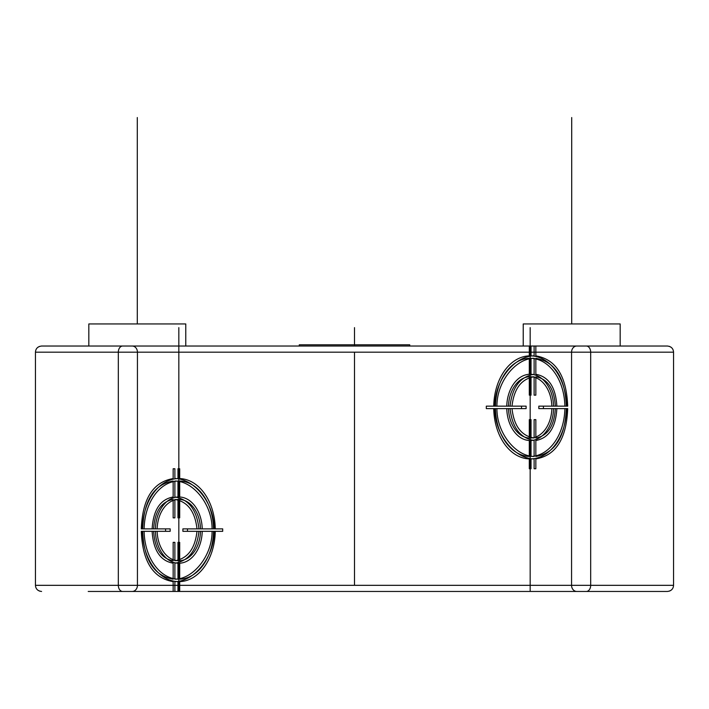<?xml version="1.0" encoding="UTF-8"?>
<svg xmlns="http://www.w3.org/2000/svg" width="709" height="709" viewBox="0 0 709 709"><rect width="100%" height="100%" fill="white"/><g stroke="black" fill="none" stroke-linecap="round" stroke-linejoin="round"><path stroke-width="1.06" d="M287.216 591.457L421.784 591.457M88.217 591.457L667.417 591.457C671.246 590.987 673.293 588.94 673.55 585.324L673.55 352.169L590.677 352.169L590.677 585.324L673.55 585.324M620.783 591.457L522.613 591.457L620.783 591.457M669.526 591.084L671.06 590.251M669.323 346.338L671.015 347.197M523.224 346.036L523.224 323.942L620.171 323.942L620.171 346.036L667.417 346.036C671.246 346.506 673.293 348.553 673.55 352.169M667.417 346.036L41.583 346.036C37.754 346.506 35.707 348.553 35.45 352.169L35.45 585.324L590.677 585.324A6.133 4.343 90 0 1 586.343 591.457L576.78 591.457A6.133 5.22 -90 0 1 571.569 585.324L571.569 352.169A6.133 5.22 -90 0 1 576.78 346.036L586.343 346.036A6.133 4.343 90 0 1 590.677 352.169L35.45 352.169M41.583 591.457C37.754 590.987 35.707 588.94 35.45 585.324M41.583 346.036L185.776 346.036L185.776 323.942L88.829 323.942L88.829 346.036M39.474 346.409L37.94 347.233M39.677 591.155L37.985 590.287M299.278 346.036L299.278 344.804L409.722 344.804L409.722 346.036M354.5 346.036L354.5 327.629M354.5 585.324L354.5 352.169M178.828 591.457L178.828 327.629M222.209 528.87L215.261 528.87A51.535 36.443 90 0 0 179.696 478.575L179.696 468.746L177.959 468.746L177.959 478.575A51.535 36.443 90 0 0 142.394 528.87L141.304 528.87C142.474 498.773 153.091 482.005 173.156 478.575L173.156 468.746L174.884 468.746L174.884 478.575C193.77 478.628 214.127 502.149 214.171 528.87L222.697 528.87L222.697 531.325L214.171 531.325C214.127 558.045 193.779 581.566 174.884 581.628L174.884 591.457M173.156 591.457L173.156 581.628C153.091 578.189 142.474 561.431 141.304 531.325L142.394 531.325A51.535 36.443 90 0 0 177.959 581.628L177.959 591.457L179.696 591.457L179.696 581.628A51.535 36.443 90 0 0 215.261 531.325L222.209 531.325M179.696 481.03A49.081 34.706 -90 0 1 213.524 528.87L202.242 528.87A33.128 23.424 90 0 0 179.696 496.991L179.696 481.03M179.696 499.446A30.682 21.695 -90 0 1 200.505 528.87L187.486 528.87L187.486 531.325L200.505 531.325A30.682 21.695 -90 0 1 179.696 560.757L179.696 542.35L177.959 542.35L177.959 560.757A30.682 21.695 -90 0 1 157.15 531.325L170.169 531.325L170.169 528.87L157.15 528.87A30.682 21.695 -90 0 1 177.959 499.446L177.959 517.854L179.696 517.854L179.696 499.446M179.696 563.212A33.128 23.424 90 0 0 202.242 531.325L213.524 531.325A49.081 34.706 -90 0 1 179.696 579.173L179.696 563.212M177.959 579.173A49.081 34.706 -90 0 1 144.131 531.325L155.422 531.325A33.128 23.424 90 0 0 177.959 563.212L177.959 579.173M177.959 496.991A33.128 23.424 90 0 0 155.422 528.87L144.131 528.87A49.081 34.706 -90 0 1 177.959 481.03L177.959 496.991M212.08 528.87C212.168 503.709 192.662 480.924 174.884 481.03L174.884 496.991C188.771 499.331 196.792 509.957 198.954 528.87L212.08 528.87M196.996 528.87C195.01 511.446 187.646 501.644 174.884 499.446L174.884 517.854L173.156 517.854L173.156 499.446C161.262 501.644 154.766 511.446 153.649 528.87L165.569 528.87L165.569 531.325L153.649 531.325C154.766 548.748 161.262 558.559 173.156 560.757L173.156 542.35L174.884 542.35L174.884 560.757C187.646 558.559 195.01 548.748 196.996 531.325L182.887 531.325L182.887 528.87L196.996 528.87M198.954 531.325C196.792 550.237 188.771 560.863 174.884 563.212L174.884 579.173C192.662 579.28 212.168 556.494 212.08 531.325L198.954 531.325M142.686 531.325C143.892 559.915 154.048 575.859 173.156 579.173L173.156 563.212C160.287 560.863 153.277 550.237 152.134 531.325L142.686 531.325M152.134 528.87C153.277 509.957 160.287 499.331 173.156 496.991L173.156 481.03C154.048 484.344 143.892 500.288 142.686 528.87L152.134 528.87M530.172 591.457L530.172 327.629M535.844 346.036L535.844 355.865C555.909 359.295 566.526 376.062 567.696 406.16L566.606 406.16A51.535 36.443 -90 0 0 531.041 355.865L531.041 346.036L529.304 346.036L529.304 355.865A51.535 36.443 -90 0 0 493.739 406.16L486.791 406.16M486.791 408.614L493.739 408.614A51.535 36.443 -90 0 0 529.304 458.909L529.304 468.746L531.041 468.746L531.041 458.909A51.535 36.443 -90 0 0 566.606 408.614L567.696 408.614C566.526 438.711 555.909 455.479 535.844 458.909L535.844 468.746L534.116 468.746L534.116 458.909C515.23 458.856 494.873 435.335 494.829 408.614L486.303 408.614L486.303 406.16L494.829 406.16C494.873 379.439 515.221 355.918 534.116 355.865L534.116 346.036M531.041 358.32A49.081 34.706 90 0 1 564.869 406.16L553.578 406.16A33.128 23.424 -90 0 0 531.041 374.281L531.041 358.32M531.041 376.736A30.682 21.695 90 0 1 551.85 406.16L538.831 406.16L538.831 408.614L551.85 408.614A30.682 21.695 90 0 1 531.041 438.038L531.041 419.639L529.304 419.639L529.304 438.038A30.682 21.695 90 0 1 508.495 408.614L521.514 408.614L521.514 406.16L508.495 406.16A30.682 21.695 90 0 1 529.304 376.736L529.304 395.143L531.041 395.143L531.041 376.736M531.041 440.502A33.128 23.424 -90 0 0 553.578 408.614L564.869 408.614A49.081 34.706 90 0 1 531.041 456.454L531.041 440.502M529.304 456.454A49.081 34.706 90 0 1 495.476 408.614L506.758 408.614A33.128 23.424 -90 0 0 529.304 440.502L529.304 456.454M529.304 374.281A33.128 23.424 -90 0 0 506.758 406.16L495.476 406.16A49.081 34.706 90 0 1 529.304 358.32L529.304 374.281M566.314 406.16C565.108 377.578 554.952 361.634 535.844 358.32L535.844 374.281C548.713 376.621 555.723 387.247 556.866 406.16L566.314 406.16M555.351 406.16C554.234 388.736 547.738 378.925 535.844 376.736L535.844 395.143L534.116 395.143L534.116 376.736C521.354 378.925 513.99 388.736 512.004 406.16L526.113 406.16L526.113 408.614L512.004 408.614C513.99 426.038 521.354 435.849 534.116 438.038L534.116 419.639L535.844 419.639L535.844 438.038C547.738 435.849 554.234 426.038 555.351 408.614L543.431 408.614L543.431 406.16L555.351 406.16M556.866 408.614C555.723 427.527 548.713 438.153 535.844 440.502L535.844 456.454C554.952 453.148 565.108 437.196 566.314 408.614L556.866 408.614M496.92 408.614C496.832 433.775 516.338 456.569 534.116 456.454L534.116 440.502C520.229 438.153 512.208 427.527 510.046 408.614L496.92 408.614M510.046 406.16C512.208 387.247 520.229 376.621 534.116 374.281L534.116 358.32C516.338 358.213 496.832 380.999 496.92 406.16L510.046 406.16M571.702 323.942L571.702 117.543M137.298 323.942L137.298 117.543M137.431 585.324A6.133 5.22 90 0 1 132.22 591.457L122.657 591.457A6.133 4.343 -90 0 1 118.323 585.324L118.323 352.169A6.133 4.343 -90 0 1 122.657 346.036L132.22 346.036A6.133 5.22 90 0 1 137.431 352.169L137.431 585.324"/></g></svg>
